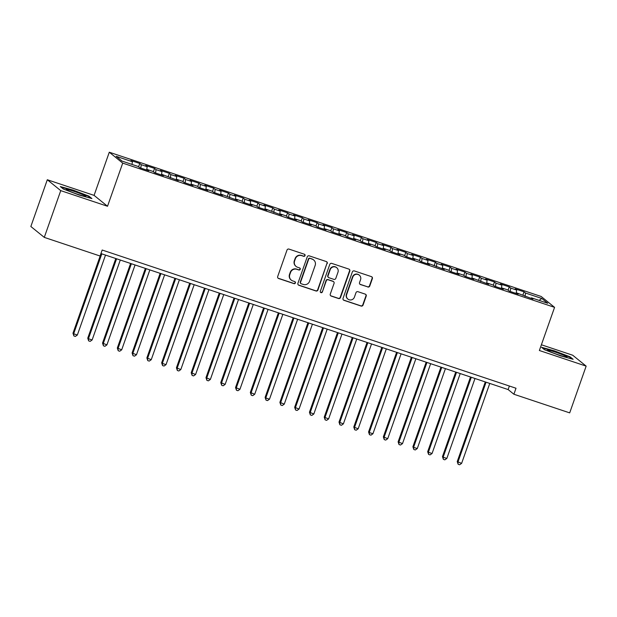 <?xml version="1.0" encoding="UTF-8"?>
<svg xmlns="http://www.w3.org/2000/svg" width="617" height="617" viewBox="0 0 617 617"><rect width="100%" height="100%" fill="white"/><g stroke="black" fill="none" stroke-linecap="round" stroke-linejoin="round"><path stroke-width="0.93" d="M305.037 255.608A1.095 1.064 129 0 0 304.389 254.243L288.972 249.091A1.566 1.527 129 0 0 287.005 250.078L277.681 276.547A1.566 1.527 129 0 0 278.614 278.506L294.031 283.65A1.095 1.064 129 0 0 295.08 281.776A1.095 1.064 129 0 0 294.756 281.591L292.759 280.928A5.005 4.882 129 0 1 289.774 274.673L290.553 272.467A5.005 4.882 129 0 1 296.846 269.313L298.844 269.976A1.095 1.064 129 0 0 299.901 268.094A1.095 1.064 129 0 0 299.569 267.917L297.571 267.254A5.005 4.882 129 0 1 294.587 260.999L295.366 258.785A5.005 4.882 129 0 1 301.667 255.631L303.664 256.302A1.095 1.064 129 0 0 305.037 255.608M296.083 266.428L295.805 266.212A5.005 4.882 129 0 1 294.317 260.775L295.096 258.569A5.005 4.882 129 0 1 301.389 255.415L303.387 256.078A1.095 1.064 129 0 0 304.567 254.32M278.02 278.128A1.566 1.527 129 0 0 278.344 278.282L293.754 283.434A1.095 1.064 129 0 0 294.934 281.676M291.263 280.11L290.993 279.887A5.005 4.882 129 0 1 289.496 274.449L290.275 272.244A5.005 4.882 129 0 1 296.576 269.089L298.574 269.752A1.095 1.064 129 0 0 299.754 267.994M367.794 287.005A1.566 1.527 129 0 0 369.76 286.018L372.375 278.591A1.566 1.527 129 0 0 371.442 276.64L354.328 270.925A1.566 1.527 129 0 0 352.361 271.904L343.037 298.381A1.566 1.527 129 0 0 343.97 300.332L361.084 306.047A1.566 1.527 129 0 0 363.058 305.068L366.213 296.091A1.566 1.527 129 0 0 365.279 294.139L357.953 291.694A1.566 1.527 129 0 0 355.986 292.682L354.42 297.124A4.18 4.08 129 0 1 347.903 299.083A4.18 4.08 129 0 1 346.661 294.533L352.793 277.11A4.18 4.08 129 0 1 359.31 275.151A4.18 4.08 129 0 1 360.559 279.702L359.534 282.601A1.566 1.527 129 0 0 360.467 284.56L367.516 286.782A1.566 1.527 129 0 0 369.49 285.794L372.105 278.375A1.566 1.527 129 0 0 371.766 276.794M516.005 388.24L102.183 250.024L100.077 256.016L44.285 237.383L60.744 190.638L107.52 206.263L122.714 163.112L554.567 307.351L539.374 350.502L586.15 366.128L569.692 412.873L513.899 394.24L516.005 388.24M327.265 263.528A1.566 1.527 129 0 0 326.331 261.569L309.21 255.854A1.566 1.527 129 0 0 307.243 256.842L297.918 283.311A1.566 1.527 129 0 0 298.852 285.262L315.973 290.985A1.566 1.527 129 0 0 317.94 289.998L326.987 263.305A1.566 1.527 129 0 0 326.648 261.724M331.769 263.39L348.883 269.105A1.566 1.527 129 0 1 349.816 271.056L340.499 297.533A1.566 1.527 129 0 1 338.525 298.52L331.206 296.067A1.566 1.527 129 0 1 330.272 294.116L334.052 283.38A1.566 1.527 129 0 0 333.118 281.421L328.259 279.802A1.566 1.527 129 0 0 326.293 280.789L322.352 291.964A1.095 1.064 129 0 1 320.647 292.473A1.095 1.064 129 0 1 320.323 291.286L329.802 264.369A1.566 1.527 129 0 1 331.769 263.39M122.714 163.112L109.286 152.222L541.14 296.461L554.567 307.351M138.617 166.775L139.774 163.482L130.904 160.52L132.4 161.731L116.143 156.302L122.066 161.106L138.324 166.536L139.812 167.747L148.682 170.708L147.185 169.498L153.101 171.472L154.597 172.683L163.459 175.644L161.97 174.434L178.244 180.58L176.747 179.37L182.663 181.344L184.151 182.555L193.021 185.516L191.525 184.306L197.44 186.28L198.936 187.491L207.798 190.452L206.309 189.242L212.217 191.216L213.713 192.427L222.583 195.388L221.087 194.178L237.36 200.324L235.864 199.114L241.779 201.088L243.268 202.299L252.137 205.26L250.641 204.05L256.556 206.024L258.053 207.235L266.914 210.196L265.426 208.986L281.699 215.132L280.203 213.922L286.118 215.896L287.607 217.107L296.476 220.068L294.98 218.858L300.895 220.832L302.392 222.043L311.253 225.004L309.765 223.794L315.673 225.768L317.169 226.979L326.038 229.94L324.542 228.73L330.45 230.704L331.946 231.915L340.815 234.884L339.319 233.666L345.235 235.64L346.723 236.859L355.593 239.82L354.096 238.602L360.012 240.576L361.508 241.795L370.37 244.756L368.881 243.538L374.789 245.52L376.285 246.731L385.155 249.692L383.658 248.481L389.574 250.456L391.062 251.667L399.932 254.628L398.435 253.417L404.351 255.392L405.847 256.603L414.709 259.564L413.22 258.353L419.128 260.328L420.624 261.539L429.494 264.5L427.997 263.289L444.271 269.436L442.775 268.225L448.69 270.2L450.179 271.411L459.048 274.372L457.552 273.161L463.467 275.136L464.963 276.347L473.825 279.308L472.337 278.097L488.61 284.244L487.114 283.033L493.029 285.008L494.518 286.219L503.387 289.18L501.891 287.969L507.806 289.944L509.303 291.155L518.164 294.116L516.676 292.905L532.949 299.052L531.453 297.841L531.083 298.427M139.774 163.482L141.27 164.693L147.178 166.667L146.684 170.037M153.394 171.711L154.551 168.418L145.689 165.456L147.178 166.667M154.551 168.418L156.047 169.629L161.963 171.603L161.461 174.973M168.171 176.647L169.336 173.354L160.466 170.392L161.963 171.603M169.336 173.354L170.824 174.565L176.74 176.539L176.238 179.909M182.956 181.583L184.113 178.29L175.243 175.328L176.74 176.539M184.113 178.29L185.609 179.501L191.517 181.475L191.023 184.845M197.733 186.519L198.89 183.226L190.021 180.264L191.517 181.475M198.89 183.226L200.386 184.437L206.294 186.411L205.8 189.789M212.51 191.455L213.667 188.162L204.805 185.2L206.294 186.411M213.667 188.162L215.163 189.38L221.079 191.355L220.577 194.725M227.295 196.391L228.452 193.098L219.583 190.136L221.079 191.355M228.452 193.098L229.94 194.316L235.856 196.291L235.362 199.661M242.072 201.327L243.229 198.042L234.36 195.072L235.856 196.291M243.229 198.042L244.725 199.252L250.633 201.227L250.14 204.597M256.849 206.263L258.006 202.978L249.145 200.016L250.633 201.227M258.006 202.978L259.502 204.188L265.418 206.163L264.917 209.533M271.627 211.199L272.791 207.914L263.922 204.952L265.418 206.163M272.791 207.914L274.28 209.124L280.195 211.099L279.694 214.469M286.411 216.135L287.568 212.85L278.699 209.888L280.195 211.099M287.568 212.85L289.065 214.06L294.972 216.035L294.479 219.405M301.189 221.071L302.345 217.786L293.476 214.824L294.972 216.035M302.345 217.786L303.842 218.996L309.749 220.971L309.256 224.341M315.966 226.007L317.123 222.722L308.261 219.76L309.749 220.971M317.123 222.722L318.619 223.932L324.534 225.907L324.033 229.277M330.751 230.943L331.907 227.658L323.038 224.696L324.534 225.907M331.907 227.658L333.396 228.868L339.311 230.843L338.818 234.213M345.528 235.879L346.685 232.594L337.815 229.632L339.311 230.843M346.685 232.594L348.181 233.804L354.089 235.779L353.595 239.149M360.305 240.815L361.462 237.53L352.6 234.568L354.089 235.779M361.462 237.53L362.958 238.74L368.873 240.715L368.372 244.085M375.082 245.751L376.247 242.466L367.377 239.504L368.873 240.715M376.247 242.466L377.735 243.676L383.651 245.651L383.149 249.021M389.867 250.687L391.024 247.402L382.154 244.44L383.651 245.651M391.024 247.402L392.52 248.612L398.428 250.587L397.934 253.957M404.644 255.623L405.801 252.338L396.932 249.376L398.428 250.587M405.801 252.338L407.297 253.548L413.205 255.523L412.711 258.893M419.421 260.567L420.578 257.274L411.716 254.312L413.205 255.523M420.578 257.274L422.074 258.484L427.99 260.459L427.488 263.829M434.206 265.503L435.363 262.21L426.494 259.248L427.99 260.459M435.363 262.21L436.851 263.42L442.767 265.395L442.273 268.765M448.983 270.439L450.14 267.146L441.271 264.184L442.767 265.395M450.14 267.146L451.636 268.356L457.544 270.331L457.05 273.701M463.76 275.375L464.917 272.082L456.056 269.12L457.544 270.331M464.917 272.082L466.413 273.292L472.329 275.267L471.828 278.637M478.537 280.311L479.702 277.018L470.833 274.056L472.329 275.267M479.702 277.018L481.191 278.228L487.106 280.203L486.605 283.573M493.322 285.247L494.479 281.954L485.61 278.992L487.106 280.203M494.479 281.954L495.975 283.164L501.883 285.139L501.39 288.509M508.099 290.183L509.256 286.89L500.387 283.928L501.883 285.139M509.256 286.89L510.753 288.1L516.66 290.075L516.167 293.445M522.877 295.119L524.034 291.826L515.172 288.864L516.66 290.075M524.034 291.826L525.53 293.036L541.788 298.466L547.711 303.271L531.453 297.841M516.676 292.905L516.306 293.491M525.53 293.036L525.036 296.407M541.788 298.466L539.081 300.386M501.891 287.969L501.521 288.555M510.753 288.1L510.251 291.471M487.114 283.033L486.744 283.619M495.975 283.164L495.474 286.535M472.337 278.097L471.966 278.683M481.191 278.228L480.697 281.599M457.552 273.161L457.182 273.747M466.413 273.292L465.92 276.663M442.775 268.225L442.404 268.811M451.636 268.356L451.135 271.727M427.997 263.289L427.627 263.875M436.851 263.42L436.358 266.791M413.22 258.353L412.85 258.939M422.074 258.484L421.581 261.855M398.435 253.417L398.065 254.003M407.297 253.548L406.796 256.919M383.658 248.481L383.288 249.067M392.52 248.612L392.019 251.983M368.881 243.538L368.511 244.131M377.735 243.676L377.242 247.047M354.096 238.602L353.726 239.195M362.958 238.74L362.464 242.111M339.319 233.666L338.949 234.259M348.181 233.804L347.68 237.175M324.542 228.73L324.172 229.323M333.396 228.868L332.902 232.239M309.765 223.794L309.395 224.387M318.619 223.932L318.125 227.303M294.98 218.858L294.61 219.451M303.842 218.996L303.34 222.367M280.203 213.922L279.833 214.515M289.065 214.06L288.563 217.431M265.426 208.986L265.055 209.579M274.28 209.124L273.786 212.495M250.641 204.05L250.271 204.643M259.502 204.188L259.009 207.559M235.864 199.114L235.493 199.7M244.725 199.252L244.224 202.623M221.087 194.178L220.716 194.764M229.94 194.316L229.447 197.687M206.309 189.242L205.939 189.828M215.163 189.38L214.67 192.751M191.525 184.306L191.154 184.892M200.386 184.437L199.885 187.815M176.747 179.37L176.377 179.956M185.609 179.501L185.108 182.871M161.97 174.434L161.6 175.02M170.824 174.565L170.331 177.935M147.185 169.498L146.815 170.084M156.047 169.629L155.553 172.999M141.27 164.693L140.769 168.063M586.15 366.128L572.715 355.23L541.394 344.772M107.52 206.263L94.085 195.373L47.308 179.748L60.744 190.638M47.308 179.748L30.85 226.493L44.285 237.383M94.085 195.373L109.286 152.222M100.941 253.564L508.138 389.566L513.899 394.24M132.4 161.731L132.007 164.423M88.856 196.098L73.068 190.098L60.335 186.573L63.389 189.049L79.177 195.049L91.91 198.574L88.856 196.098L88.694 196.561M541.549 347.294L544.603 349.777L560.39 355.778L573.131 359.302L570.077 356.827L554.282 350.826L541.549 347.294M509.387 386.034L508.138 389.566M298.258 284.892A1.566 1.527 129 0 0 298.582 285.039L315.696 290.761A1.566 1.527 129 0 0 317.662 289.774L326.987 263.305M310.081 258.446A1.095 1.064 129 0 0 308.701 259.132L300.518 282.37A1.095 1.064 129 0 0 301.173 283.735L303.279 284.445A5.005 4.882 129 0 0 309.572 281.283L315.171 265.403A5.005 4.882 129 0 0 312.187 259.148L309.803 258.222A1.095 1.064 129 0 0 308.431 258.909L308.701 259.132M300.849 283.558L300.572 283.334A1.095 1.064 129 0 1 300.248 282.146L308.431 258.909M313.675 259.965L313.405 259.742A5.005 4.882 129 0 0 311.909 258.924L312.187 259.148M309.803 258.222L311.909 258.924M330.604 295.697A1.566 1.527 129 0 0 330.928 295.844L338.255 298.296A1.566 1.527 129 0 0 340.222 297.309L349.546 270.84A1.566 1.527 129 0 0 349.207 269.259M333.581 281.676L333.311 281.46A1.566 1.527 129 0 0 332.841 281.198L327.982 279.578A1.566 1.527 129 0 0 326.015 280.565L322.352 291.964M320.524 292.35A1.095 1.064 129 0 0 322.082 291.741M337.969 272.236A4.18 4.08 129 0 0 336.728 267.693A4.18 4.08 129 0 0 330.211 269.644L328.051 275.784A1.566 1.527 129 0 0 328.984 277.743L333.843 279.362A1.566 1.527 129 0 0 335.81 278.375L337.969 272.236M336.728 267.693L336.45 267.469A4.18 4.08 129 0 0 329.941 269.421L330.211 269.644M328.514 277.488L328.244 277.264A1.566 1.527 129 0 1 327.774 275.568L329.941 269.421M359.873 284.182A1.566 1.527 129 0 0 360.197 284.337L367.516 286.782M359.31 275.151L359.04 274.935A4.18 4.08 129 0 0 352.523 276.886L352.793 277.11M347.903 299.083L347.633 298.859A4.18 4.08 129 0 1 346.384 294.309L352.523 276.886M343.368 299.955A1.566 1.527 129 0 0 343.692 300.109L360.814 305.831A1.566 1.527 129 0 0 362.781 304.844L365.943 295.875A1.566 1.527 129 0 0 365.603 294.294M569.907 357.289L570.077 356.827M101.018 253.587L72.976 333.234L73.662 333.789L77.356 335.023L105.507 255.091M101.813 253.857L73.662 333.789L73.878 335.941L72.976 333.234M77.356 335.023L75.359 336.435L73.878 335.941M115.803 258.523L87.753 338.17L88.439 338.725L92.134 339.959L120.284 260.027M116.59 258.793L88.439 338.725L88.655 340.877L87.753 338.17M92.134 339.959L90.136 341.371L88.655 340.877M130.58 263.467L102.53 343.106L106.911 344.895L135.061 264.963M131.367 263.729L103.216 343.661L103.432 345.813L102.53 343.106M106.911 344.895L104.913 346.307L103.432 345.813M83.449 194.926A10.358 0.787 19.4 0 0 72.158 190.753A10.358 0.787 19.4 0 0 66.304 189.566A10.358 0.787 19.4 0 0 68.587 190.815A10.358 0.787 19.4 0 0 78.66 194.602A10.358 0.787 19.4 0 0 85.663 196.383A10.358 0.787 19.4 0 0 83.449 194.926M61.044 187.144L73.061 190.476L88.354 196.291L90.792 198.265M564.663 355.654A10.358 0.787 19.4 0 0 553.372 351.482A10.358 0.787 19.4 0 0 547.518 350.286A10.358 0.787 19.4 0 0 549.801 351.543A10.358 0.787 19.4 0 0 559.874 355.33A10.358 0.787 19.4 0 0 566.876 357.104A10.358 0.787 19.4 0 0 564.663 355.654M542.258 347.872L554.274 351.196L569.568 357.012L572.013 358.994M145.357 268.403L117.315 348.042L121.696 349.831L149.846 269.899M146.152 268.665L118.001 348.597L118.217 350.749L117.315 348.042M121.696 349.831L119.69 351.243L118.217 350.749M160.142 273.339L132.092 352.978L136.473 354.767L164.623 274.835M160.929 273.601L132.778 353.533L132.994 355.685L132.092 352.978M136.473 354.767L134.475 356.179L132.994 355.685M174.919 278.275L146.869 357.914L151.25 359.703L179.4 279.771M175.706 278.537L147.556 358.469L147.772 360.621L146.869 357.914M151.25 359.703L149.252 361.115L147.772 360.621M189.697 283.211L161.654 362.85L162.333 363.405L166.035 364.639L194.178 284.707M190.483 283.473L162.333 363.405L162.556 365.557L161.654 362.85M166.035 364.639L164.029 366.051L162.556 365.557M204.474 288.147L176.431 367.786L180.812 369.575L208.962 289.643M205.268 288.409L177.118 368.341L177.334 370.493L176.431 367.786M180.812 369.575L178.814 370.987L177.334 370.493M219.259 293.083L191.208 372.722L195.589 374.511L223.74 294.579M220.045 293.345L191.895 373.277L192.111 375.429L191.208 372.722M195.589 374.511L193.591 375.923L192.111 375.429M234.036 298.019L205.985 377.658L210.366 379.447L238.517 299.515M234.822 298.281L206.672 378.213L206.888 380.365L205.985 377.658M210.366 379.447L208.369 380.859L206.888 380.365M248.813 302.955L220.77 382.594L225.151 384.383L253.302 304.451M249.607 303.217L221.457 383.149L221.673 385.301L220.77 382.594M225.151 384.383L223.146 385.795L221.673 385.301M263.598 307.891L235.547 387.53L239.928 389.327L268.079 309.387M264.385 308.153L236.234 388.093L236.45 390.237L235.547 387.53M239.928 389.327L237.931 390.731L236.45 390.237M278.375 312.827L250.325 392.466L254.705 394.263L282.856 314.323M279.162 313.089L251.011 393.029L251.227 395.173L250.325 392.466M254.705 394.263L252.708 395.667L251.227 395.173M293.152 317.763L265.109 397.41L265.788 397.965L269.49 399.199L297.633 319.259M293.939 318.025L265.788 397.965L266.012 400.117L265.109 397.41M269.49 399.199L267.485 400.61L266.012 400.117M307.929 322.699L279.887 402.346L284.267 404.135L312.418 324.195M308.724 322.961L280.573 402.901L280.789 405.053L279.887 402.346M284.267 404.135L282.27 405.546L280.789 405.053M322.714 327.635L294.664 407.282L299.044 409.071L327.195 329.131M323.501 327.897L295.35 407.837L295.566 409.989L294.664 407.282M299.044 409.071L297.047 410.482L295.566 409.989M337.491 332.571L309.441 412.218L313.822 414.007L341.972 334.067M338.278 332.833L310.127 412.773L310.343 414.925L309.441 412.218M313.822 414.007L311.824 415.418L310.343 414.925M352.268 337.507L324.226 417.154L328.606 418.943L356.757 339.003M353.063 337.769L324.912 417.709L325.128 419.861L324.226 417.154M328.606 418.943L326.601 420.354L325.128 419.861M367.053 342.443L339.003 422.09L343.384 423.879L371.534 343.939M367.84 342.705L339.689 422.645L339.905 424.797L339.003 422.09M343.384 423.879L341.386 425.29L339.905 424.797M381.83 347.379L353.78 427.026L358.161 428.815L386.311 348.875M382.617 347.641L354.466 427.581L354.682 429.733L353.78 427.026M358.161 428.815L356.163 430.226L354.682 429.733M396.608 352.315L368.565 431.962L369.244 432.517L372.946 433.751L401.089 353.811M397.394 352.577L369.244 432.517L369.467 434.669L368.565 431.962M372.946 433.751L370.94 435.162L369.467 434.669M411.385 357.251L383.342 436.898L387.723 438.687L415.873 358.747M412.179 357.513L384.029 437.453L384.244 439.605L383.342 436.898M387.723 438.687L385.725 440.098L384.244 439.605M426.17 362.187L398.119 441.834L402.5 443.623L430.651 363.683M426.956 362.449L398.806 442.389L399.022 444.541L398.119 441.834M402.5 443.623L400.502 445.034L399.022 444.541M440.947 367.123L412.896 446.77L413.583 447.325L417.277 448.559L445.428 368.627M441.733 367.393L413.583 447.325L413.799 449.477L412.896 446.77M417.277 448.559L415.28 449.97L413.799 449.477M455.724 372.059L427.681 451.706L428.368 452.261L432.062 453.495L460.213 373.563M456.518 372.329L428.368 452.261L428.584 454.413L427.681 451.706M432.062 453.495L430.057 454.906L428.584 454.413M470.509 376.995L442.458 456.642L443.145 457.197L446.839 458.431L474.99 378.499M471.295 377.265L443.145 457.197L443.361 459.349L442.458 456.642M446.839 458.431L444.842 459.842L443.361 459.349M485.286 381.938L457.236 461.578L461.616 463.367L489.767 383.435M486.073 382.201L457.922 462.133L458.138 464.285L457.236 461.578M461.616 463.367L459.619 464.778L458.138 464.285"/></g></svg>
